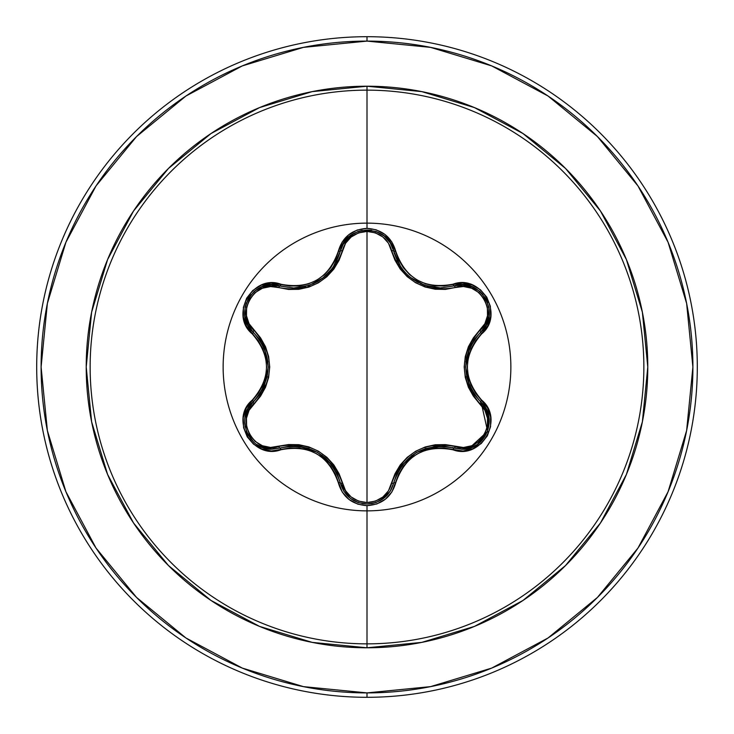 <?xml version="1.0" encoding="UTF-8"?>
<svg xmlns="http://www.w3.org/2000/svg" width="734" height="734" viewBox="0 0 734 734"><rect width="100%" height="100%" fill="white"/><g stroke="black" fill="none" stroke-linecap="round" stroke-linejoin="round"><path stroke-width="1.1" d="M383.478 498.524L390.002 491.551L393.69 482.944A2.202 0.514 13.4 0 1 395.699 482.908C405.324 455.484 424.435 444.455 453.025 449.804C481.009 460.411 504.891 419.077 481.669 400.131C462.695 378.065 462.695 355.972 481.669 333.869C504.873 314.969 481.054 273.589 453.025 284.196C424.472 289.563 405.361 278.535 395.699 251.092C391.516 236.999 381.946 229.412 367 228.357L367 223.136A143.864 143.864 0 0 1 510.864 367A143.864 143.864 0 0 1 367 510.864A143.864 143.864 0 0 1 223.136 367A143.864 143.864 0 0 1 367 223.136L367 228.357L357.219 230.036L348.595 234.852L342.09 242.165L335.392 259.781L330.695 267.754L324.465 274.635L316.868 280.149L308.308 283.966L299.215 285.939L289.958 286.012L271.039 283.03L261.185 285.214L252.725 290.536L246.624 298.215L243.413 307.363L243.339 317.024L246.422 326.226L258.276 340.796L262.827 348.843L265.653 357.66L266.635 366.991L265.662 376.294L262.827 385.148L258.276 393.204L246.257 408.086L243.229 417.729L243.615 427.702L247.23 436.831L253.551 444.18L261.882 449.061L271.387 450.988L289.948 447.988L299.206 448.061L308.28 450.025L316.849 453.841L324.437 459.346L330.685 466.237L335.383 474.21L342.255 492.092L349.081 499.533L357.917 504.194L367 505.643L367 643.856A276.856 276.856 0 0 0 643.856 367A276.856 276.856 0 0 0 367 90.144L367 223.136A143.864 143.864 0 0 1 510.864 367A143.864 143.864 0 0 1 367 510.864A143.864 143.864 0 0 1 223.136 367A143.864 143.864 0 0 1 367 223.136L367 90.144A276.856 276.856 0 0 0 90.144 367A276.856 276.856 0 0 0 367 643.856L367 647.783A280.783 280.783 0 0 1 86.217 367A280.783 280.783 0 0 1 367 86.217L367 90.144L367 86.217L312.225 91.612L259.552 107.595L211.007 133.542L168.462 168.462L133.542 211.007L107.595 259.552L91.612 312.225L86.217 367L91.612 421.775L107.595 474.448L133.542 522.993L168.462 565.538L211.007 600.458L259.552 626.405L312.225 642.388L367 647.783L421.775 642.388L474.448 626.405L522.993 600.458L565.538 565.538L600.458 522.993L626.405 474.448L642.388 421.775L647.783 367L642.388 312.225L626.405 259.552L600.458 211.007L565.538 168.462L522.993 133.542L474.448 107.595L421.775 91.612L367 86.217A280.783 280.783 0 0 1 647.783 367A280.783 280.783 0 0 1 367 647.783L367 643.856A276.856 276.856 0 0 0 643.856 367A276.856 276.856 0 0 0 367 90.144A276.856 276.856 0 0 0 90.144 367A276.856 276.856 0 0 0 367 643.856L367 505.643C381.946 504.588 391.516 497.01 395.699 482.908A2.202 0.514 -166.6 0 0 393.69 482.944L390.204 491.239L384.148 498.01L376.12 502.46L367.028 504.01L362.367 503.616M326.648 274.883L323.575 277.553L309.473 285.324L293.701 287.994L279.929 285.976A2.202 0.688 -73.3 0 0 278.736 287.581L288.563 289.453L298.756 289.315L308.803 287.113L318.363 282.847L326.841 276.718L333.823 269.094L339.044 260.341L345.549 243.266L351.118 237.027L358.541 232.889L367 231.439L367 502.561L358.541 501.111L351.118 496.973L345.54 490.725L339.062 473.705L333.851 464.943L326.914 457.346L318.437 451.199L308.895 446.914L298.802 444.685L288.609 444.547L270.571 447.446L262.387 445.74L255.093 441.382L249.597 434.785L246.615 426.738L246.459 418.224L249.074 410.26L260.561 396.121L265.524 387.24L268.635 377.45L269.717 367.046L268.653 356.651L265.552 346.806L260.588 337.915L249.074 323.749L246.468 315.803L246.606 307.298L249.578 299.252L255.065 292.646L262.368 288.26L270.571 286.554L278.736 287.581A2.202 0.688 106.7 0 1 279.929 285.976L271.057 284.838L262.157 286.673M247.881 408.893L253.239 401.856A2.202 0.688 -133.4 0 0 254.037 403.691C234.229 419.664 255.056 455.63 278.736 446.419C310.326 440.795 331.539 453.034 342.347 483.146C345.833 495.065 354.054 501.533 367 502.561C379.955 501.57 388.194 495.101 391.708 483.174C402.627 453.052 423.812 440.822 455.254 446.483C478.999 455.649 499.726 419.628 479.917 403.728C459.245 379.184 459.245 354.696 479.917 330.272C499.744 314.326 478.953 278.333 455.254 287.517L463.42 286.499L471.604 288.214L478.898 292.582L484.385 299.188L487.367 307.243L487.504 315.748L484.88 323.712L473.375 337.842L468.393 346.732L465.283 356.541L464.2 366.954L465.264 377.359L468.375 387.213L473.347 396.121L484.88 410.288L487.504 418.224L487.367 426.72L484.403 434.776L478.926 441.391L471.632 445.777L463.429 447.501L445.437 444.62L435.262 444.758L425.234 446.96L415.683 451.226L407.214 457.346L400.241 464.952L395.02 473.705L388.497 490.762L382.909 497.001L375.469 501.12L367 502.561L367 231.439L375.469 232.871L382.909 236.999L388.497 243.248L395.002 260.258L400.204 269.002L407.131 276.59L415.6 282.728L425.133 287.003L435.216 289.233L445.4 289.389L455.254 287.517A2.202 0.688 73.4 0 0 454.071 285.911L440.345 287.921L424.619 285.26L410.526 277.516L407.425 274.837M400.911 267.249L393.69 251.056L394.415 253.762M486.321 409.388L480.706 401.893L485.669 408.177L488.615 415.701L487.422 431.84L477.265 444.529L469.898 448.043L461.906 449.236L452.172 447.566M463.237 449.199L471.879 447.355M390.24 242.816L393.69 251.056C400.636 273.956 416.187 286.251 440.345 287.921L454.071 285.911A2.202 0.688 -106.6 0 1 455.254 287.517C423.711 293.123 402.526 280.883 391.708 250.826C388.194 238.899 379.964 232.439 367 231.439C354.063 232.458 345.842 238.926 342.347 250.854C331.429 281.03 310.225 293.27 278.736 287.581C255.01 278.379 234.238 314.381 254.037 330.309C274.663 354.825 274.663 379.294 254.037 403.691A2.202 0.688 46.6 0 1 253.239 401.856A2.202 0.514 -133.4 0 0 252.276 400.103C229.1 419.022 252.955 460.374 280.975 449.74A2.202 0.514 -106.7 0 0 279.929 448.024A2.202 0.688 73.3 0 1 278.736 446.419A2.202 0.688 -106.7 0 0 279.929 448.024L271.552 449.18M185.941 96.026L136.561 136.561L185.941 96.026L242.284 65.913L303.417 47.371L367 41.104A325.896 325.896 0 0 1 692.896 367A325.896 325.896 0 0 1 367 692.896L367 697.3A330.3 330.3 0 0 0 697.3 367A330.3 330.3 0 0 0 367 36.7L367 41.104L367 36.7A330.3 330.3 0 0 1 697.3 367A330.3 330.3 0 0 1 367 697.3A330.3 330.3 0 0 1 36.7 367A330.3 330.3 0 0 1 367 36.7A330.3 330.3 0 0 0 36.7 367A330.3 330.3 0 0 0 367 697.3L367 692.896A325.896 325.896 0 0 1 41.104 367A325.896 325.896 0 0 1 367 41.104L430.583 47.371L491.716 65.913L548.059 96.026L597.439 136.561L637.974 185.941L597.439 136.561M96.09 185.849L136.561 136.561M96.026 548.059L136.561 597.439L96.026 548.059L65.913 491.716L47.371 430.583L41.104 367L47.371 303.417L65.913 242.284L96.026 185.941M185.849 637.91L136.561 597.439M548.059 637.974L597.439 597.439L548.059 637.974L491.716 668.087L430.583 686.629L367 692.896L303.417 686.629L242.284 668.087L185.941 637.974M637.974 185.941L668.087 242.284L686.629 303.417L692.896 367L686.629 430.583L668.087 491.716L637.974 548.059L597.439 597.439M270.974 449.162L258.322 445.492M254.349 442.685L251.101 439.437M248.367 435.546L246.468 431.574M245.147 426.931L244.67 422.61M244.972 417.609L247.707 409.214M342.347 483.146A2.202 0.688 -13.3 0 1 340.365 482.926A2.202 0.688 166.7 0 0 342.347 483.146M309.078 448.547L299.123 446.318L317.666 452.428L332.236 465.429L325.511 458.08M298.839 446.281L298.105 446.208M391.708 483.174A2.202 0.688 -166.6 0 0 393.69 482.944L393.69 482.944A2.202 0.688 13.4 0 1 391.708 483.174M391.295 489.349L390.231 491.193M390.204 491.239L380.175 500.652M376.047 502.487L371.496 503.643M357.752 502.395L353.595 500.496M349.788 497.909L340.365 482.917L343.815 491.165L349.852 497.955M455.254 446.483A2.202 0.688 -73.4 0 1 454.071 448.089A2.202 0.688 106.6 0 0 455.254 446.483M443.263 446.171L425.169 448.547M412.068 455.309L401.81 465.494L416.352 452.511L434.877 446.391L444.611 446.272L454.071 448.089C424.023 442.565 403.893 454.181 393.69 482.944L396.846 473.852L401.81 465.494M401.7 465.65L399.057 469.641M479.917 403.728A2.202 0.688 133.3 0 0 480.706 401.893A2.202 0.688 -46.7 0 1 479.917 403.728M481.146 402.315L487.624 431.308L469.255 448.235M466.292 448.878L461.906 449.236L454.071 448.089A2.202 0.514 106.6 0 0 453.025 449.804A2.202 0.514 -73.4 0 1 454.071 448.089M479.917 330.272A2.202 0.688 -133.3 0 1 480.706 332.107A2.202 0.688 46.7 0 0 479.917 330.272M466.576 376.386L469.622 386.121L465.65 367.009L469.622 347.888L466.622 357.385M469.742 386.387L470.044 387.066M460.75 284.792L454.071 285.911L462.998 284.792L471.898 286.655L479.77 291.38L485.66 298.49L488.853 307.151L489 316.326L486.147 324.96L480.706 332.107L486.128 324.988L488.991 316.372L486.275 324.703M462.989 284.783L471.769 286.599M479.825 291.435L482.871 294.517M485.734 298.637L487.615 302.665M488.881 307.317L489.303 311.464M384.267 236.082L390.204 242.771L393.69 251.056A2.202 0.688 -13.4 0 0 391.708 250.826A2.202 0.688 166.6 0 1 393.69 251.046M396.956 260.377L397.718 261.928M398.975 264.222L399.278 264.717M401.159 267.607L405.774 273.195M408.269 275.617L408.783 276.067M411.462 278.241L414.086 280.085M416.756 281.718L418.444 282.627M420.674 283.691L424.5 285.223M427.05 286.04L436.308 287.746M439.226 287.902L440.033 287.921M349.834 236.054L343.815 242.835L340.365 251.083A2.202 0.688 -166.7 0 1 342.347 250.854A2.202 0.688 13.3 0 0 340.365 251.083L340.374 251.019M342.659 244.862L353.678 233.458M358.008 231.513L362.211 230.412M367.183 229.99L371.643 230.375M376.377 231.632L380.102 233.302M298.032 287.792L305.638 286.48M312.574 284.122L317.51 281.663M317.657 281.581L319.685 280.342M322.254 278.562L332.438 268.305M334.53 265.194L334.979 264.433M336.126 262.396L337.044 260.552M254.037 330.309A2.202 0.688 -46.6 0 0 253.239 332.144A2.202 0.688 133.4 0 1 254.037 330.309M248.927 326.914L253.239 332.144L247.808 324.969L244.991 316.473M244.982 316.446L244.661 311.895M245.147 307.069L246.294 302.903M248.422 298.353L250.991 294.692M254.368 291.297L257.753 288.847M247.808 324.969L244.963 316.326L245.128 307.151L248.34 298.49L254.248 291.398L262.111 286.682L270.736 284.847M262.111 286.682L271.02 284.838L293.701 287.994C317.905 286.297 333.465 273.993 340.365 251.083L343.842 242.78L349.907 235.999L357.935 231.54L367.028 229.99L376.129 231.54L384.148 235.99L390.204 242.771M245.349 415.655L248.294 408.141L254.643 400.48M260.304 393.461L267.295 376.597M267.993 361.88L264.295 347.898L268.268 366.991L264.304 386.084L259.542 394.58L248.321 408.095M264.222 347.723L262.075 343.439M253.258 332.153L259.542 339.42L264.295 347.898M258.726 445.721L264.102 447.997L272.057 449.18L264.066 447.988L256.707 444.474M253.514 441.951L246.551 431.794L244.661 421.821M248.23 408.251L247.908 408.838M247.652 409.324L245.367 415.591M245.349 415.646L244.862 418.426M244.679 422.802L245.174 427.069M246.541 431.766L247.826 434.565M250.349 438.51L253.56 441.996M334.924 469.466L332.355 465.585M325.419 457.998L321.786 455.089M298.995 446.3L294.453 446.015M332.236 465.429L337.209 473.806L340.365 482.917C330.135 454.089 309.987 442.455 279.929 448.024L289.389 446.199L299.123 446.318M367.028 504.01L358.559 502.671L350.347 498.349L343.998 491.459L340.365 482.917A2.202 0.514 166.7 0 0 338.356 482.871A2.202 0.514 -13.3 0 1 340.365 482.917C344.255 495.982 353.137 503.019 367.028 504.01C380.909 503.019 389.791 496 393.69 482.944M353.522 500.45L357.889 502.441M362.257 503.597L366.899 504.01M439.574 446.088L435.078 446.373M401.727 465.604L399.14 469.503M471.769 343.549L469.705 347.705M466.595 357.513L465.897 362.11M469.677 386.249L471.705 390.314M469.622 347.888L474.393 339.392L480.706 332.107C460.851 355.384 460.851 378.652 480.706 401.893A2.202 0.514 -46.7 0 1 481.669 400.131A2.202 0.514 133.3 0 0 480.706 401.893L474.393 394.617L469.622 386.121M486.147 324.951L480.706 332.107A2.202 0.514 46.7 0 0 481.669 333.869A2.202 0.514 -133.3 0 1 480.706 332.107C502.175 314.565 480.054 276.131 454.071 285.911A2.202 0.514 -106.6 0 1 453.025 284.196A2.202 0.514 73.4 0 0 454.071 285.911L440.345 287.921L454.071 285.911M489.312 312.491L489.312 311.822M489.294 311.143L488.853 307.161M486.78 300.656L485.642 298.463M471.815 286.618L462.934 284.783M333.025 267.479L340.365 251.083A2.202 0.514 -166.7 0 1 338.356 251.129C328.731 278.59 309.601 289.636 280.975 284.26C253.001 273.617 229.081 314.932 252.276 333.897C271.204 355.944 271.204 378.019 252.276 400.103A2.202 0.514 46.6 0 1 253.239 401.856C235.063 416.829 248.202 450.658 272.057 449.18L279.929 448.024A2.202 0.514 73.3 0 1 280.975 449.74C309.574 444.345 328.704 455.392 338.356 482.871C342.521 496.964 352.072 504.561 367 505.643L376.79 503.983L385.423 499.175L391.947 491.863L398.672 474.265L403.361 466.301L409.59 459.429L417.169 453.924L425.72 450.107L434.803 448.144L444.052 448.052L462.961 451.025L472.815 448.823L481.265 443.501L487.358 435.812L490.56 426.665L490.624 417.004L487.541 407.801L475.66 393.231L471.1 385.176L468.264 376.349L467.283 367.009L468.255 357.687L471.1 348.833L475.66 340.769L487.706 325.887L490.734 316.253L490.358 306.271L486.752 297.142L480.44 289.783L472.109 284.893L462.603 282.957L444.061 285.948L434.812 285.856L425.757 283.902L417.196 280.085L409.618 274.589L403.37 267.708L398.672 259.744L391.791 241.89L384.955 234.449L376.12 229.797L367 228.357C352.063 229.439 342.521 237.036 338.356 251.129A2.202 0.514 13.3 0 0 340.365 251.083C344.852 223.686 389.194 223.696 393.69 251.056A2.202 0.514 -13.4 0 0 395.699 251.092A2.202 0.514 166.6 0 1 393.69 251.056L390.231 242.807L384.185 236.018M381.01 233.825L380.221 233.375M379.964 233.228L376.138 231.54M371.413 230.338L367.018 229.99M362.201 230.412L357.853 231.568M353.751 233.421L349.889 236.009M307.876 285.847L309.427 285.342M309.464 285.324L322.501 278.379M323.657 277.48L326.768 274.764M333.089 267.378L335.053 264.313M271.011 284.838L279.929 285.976A2.202 0.514 -73.3 0 0 280.975 284.26A2.202 0.514 106.7 0 1 279.929 285.976C254.001 276.158 231.779 314.528 253.239 332.144A2.202 0.514 133.4 0 1 252.276 333.897A2.202 0.514 -46.6 0 0 253.239 332.144C273.048 355.357 273.048 378.597 253.239 401.856M258.634 288.334L258.065 288.664M257.478 289.022L254.258 291.389M249.652 296.444L248.34 298.499M244.661 311.711L244.972 316.345M244.982 316.418L247.835 325.024M262.221 390.304L264.222 386.267M264.24 347.778L262.157 343.585M480.706 401.893C498.927 416.884 485.743 450.722 461.906 449.236"/></g></svg>
